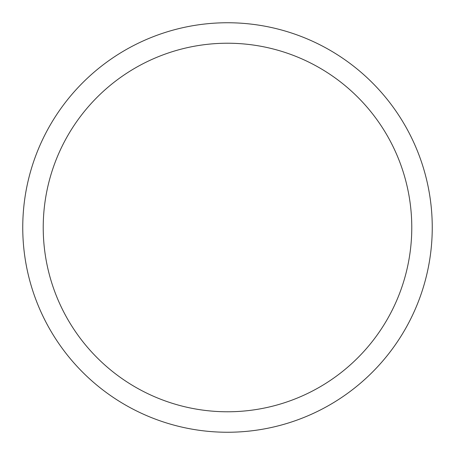 <?xml version="1.0" encoding="UTF-8"?>
<svg xmlns="http://www.w3.org/2000/svg" width="455" height="455" viewBox="0 0 455 455"><rect width="100%" height="100%" fill="white"/><g stroke="black" fill="none" stroke-linecap="round" stroke-linejoin="round"><path stroke-width="0.68" d="M432.25 227.5A204.75 204.75 0 0 1 196.787 429.935A204.75 204.75 0 0 1 23.33 212.098A204.75 204.75 0 0 1 227.5 22.75A204.75 204.75 0 0 1 431.67 212.098A204.75 204.75 0 0 1 227.5 432.25M227.5 43.225A184.275 184.275 0 0 1 411.775 227.5A184.275 184.275 0 0 1 227.5 411.775A184.275 184.275 0 0 1 43.225 227.5A184.275 184.275 0 0 1 227.5 43.225"/></g></svg>
